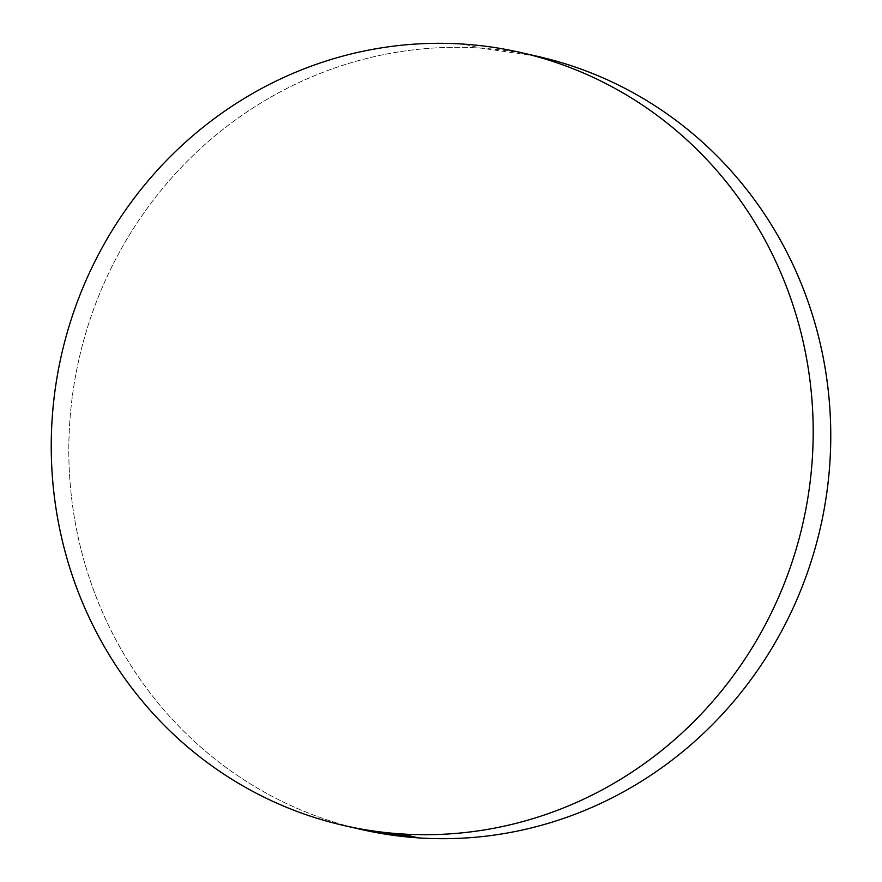 <?xml version="1.0" encoding="UTF-8"?>
<svg xmlns="http://www.w3.org/2000/svg" width="882" height="882" viewBox="0 0 882 882"><rect width="100%" height="100%" fill="white"/><g stroke="black" fill="none" stroke-linecap="round" stroke-linejoin="round"><path stroke-width="0.66" stroke-dasharray="4.41 3.31" d="M537.943 56.448A396.481 380.153 -77.2 0 0 480.866 48.102L463.293 44.1L480.866 48.102A396.481 380.153 -77.2 0 0 73.526 388.036A396.481 380.153 -77.2 0 0 361.631 829.565M536.62 56.139L480.866 48.102C455.928 46.459 431.033 47.352 406.183 50.803C381.333 54.243 357.001 60.163 333.187 68.564C309.373 76.966 286.529 87.682 264.666 100.724C242.804 113.756 222.341 128.86 203.268 146.037C184.195 163.203 166.885 182.111 151.329 202.75C135.784 223.4 122.3 245.383 110.867 268.712C99.446 292.03 90.295 316.252 83.437 341.367C76.569 366.471 72.115 391.994 70.075 417.925C68.035 443.844 68.443 469.687 71.31 495.441C74.165 521.196 79.424 546.366 87.086 570.952C94.738 595.537 104.649 619.065 116.799 641.545C128.948 664.014 143.127 685.005 159.311 704.498C175.496 724.001 193.39 741.641 212.981 757.418C232.583 773.183 253.509 786.799 275.757 798.243C298.017 809.687 321.169 818.75 345.226 825.42L360.44 829.289M521.56 52.711L520.369 52.435M345.38 825.861L344.057 825.552"/><path stroke-width="1.32" d="M345.38 825.861L361.631 829.565A396.481 380.153 -77.2 0 0 418.707 837.9L401.134 833.898A396.481 380.153 102.8 0 1 344.057 825.552A396.481 380.153 102.8 0 1 55.963 384.034A396.481 380.153 102.8 0 1 463.293 44.1A396.481 380.153 102.8 0 1 520.369 52.435A396.481 380.153 102.8 0 1 808.474 493.964A396.481 380.153 102.8 0 1 401.134 833.898L418.707 837.9A396.481 380.153 -77.2 0 0 826.037 497.966A396.481 380.153 -77.2 0 0 537.943 56.448L521.56 52.711M463.293 44.1C438.365 42.457 413.471 43.35 388.62 46.79C363.77 50.241 339.438 56.161 315.624 64.562C291.81 72.963 268.966 83.68 247.103 96.722C225.241 109.754 204.767 124.858 185.694 142.024C166.621 159.201 149.312 178.109 133.766 198.748C118.221 219.398 104.726 241.381 93.305 264.699C81.872 288.028 72.732 312.25 65.863 337.354C58.995 362.469 54.552 387.981 52.501 413.912C50.461 439.842 50.88 465.685 53.736 491.439C56.602 517.194 61.861 542.353 69.513 566.95C77.175 591.535 87.075 615.063 99.236 637.532C111.386 660.012 125.553 680.992 141.748 700.495C157.933 719.999 175.827 737.628 195.418 753.404C215.021 769.181 235.946 782.786 258.194 794.23C280.443 805.685 303.606 814.736 327.652 821.418C351.709 828.088 376.206 832.244 401.134 833.898C426.072 835.541 450.967 834.648 475.817 831.197C500.667 827.757 524.999 821.837 548.813 813.436C572.627 805.034 595.471 794.318 617.334 781.276C639.196 768.244 659.659 753.14 678.732 735.963C697.805 718.797 715.115 699.889 730.671 679.25C746.216 658.6 759.7 636.617 771.133 613.288C782.554 589.97 791.705 565.748 798.563 540.633C805.431 515.529 809.885 490.006 811.925 464.075C813.965 438.156 813.557 412.313 810.69 386.559C807.835 360.804 802.576 335.634 794.914 311.048C787.262 286.463 777.351 262.935 765.201 240.455C753.052 217.986 738.873 196.995 722.689 177.502C706.504 157.999 688.61 140.359 669.019 124.583C649.417 108.817 628.491 95.201 606.243 83.757C583.983 72.313 560.831 63.25 536.774 56.58C512.718 49.91 488.231 45.743 463.293 44.1M360.44 829.289L418.707 837.9C443.635 839.543 468.529 838.65 493.38 835.21C518.23 831.759 542.562 825.839 566.376 817.438C590.19 809.037 613.034 798.32 634.897 785.278C656.759 772.246 677.233 757.142 696.306 739.976C715.379 722.799 732.688 703.891 748.234 683.252C763.779 662.603 777.274 640.619 788.695 617.301C800.128 593.972 809.268 569.75 816.137 544.646C823.005 519.531 827.448 494.019 829.499 468.088C831.539 442.158 831.12 416.315 828.264 390.561C825.398 364.806 820.139 339.647 812.487 315.05C804.825 290.465 794.925 266.937 782.764 244.468C770.614 221.988 756.447 201.008 740.252 181.505C724.067 162.001 706.173 144.372 686.582 128.596C666.979 112.819 646.054 99.214 623.806 87.77C601.557 76.315 578.394 67.264 554.348 60.582L536.62 56.139"/></g></svg>
